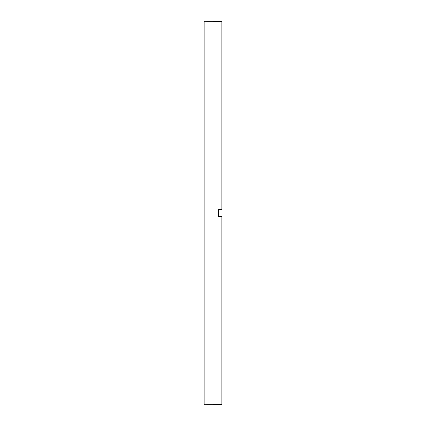 <?xml version="1.0" encoding="UTF-8"?>
<svg xmlns="http://www.w3.org/2000/svg" width="426" height="426" viewBox="0 0 426 426"><rect width="100%" height="100%" fill="white"/><g stroke="black" fill="none" stroke-linecap="round" stroke-linejoin="round"><path stroke-width="0.64" d="M218.325 213L218.325 216.552L221.877 216.552L221.877 404.668L204.123 404.7L204.123 21.3L221.877 21.332L221.877 209.448L218.325 209.448L218.325 213"/></g></svg>
